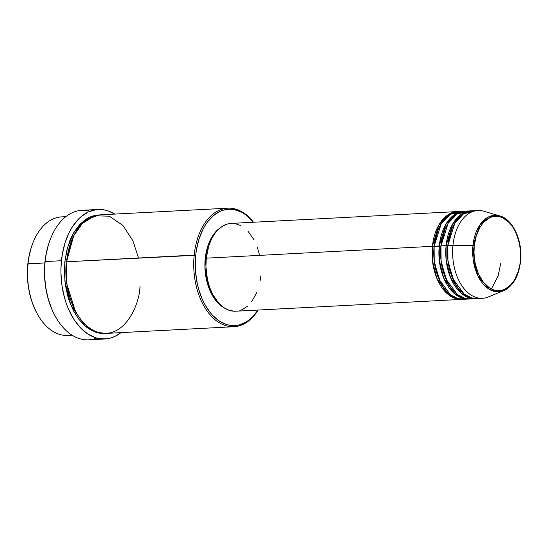 <?xml version="1.0" encoding="UTF-8"?>
<svg xmlns="http://www.w3.org/2000/svg" width="548" height="548" viewBox="0 0 548 548"><rect width="100%" height="100%" fill="white"/><g stroke="black" fill="none" stroke-linecap="round" stroke-linejoin="round"><path stroke-width="0.82" d="M475.301 210.829L463.423 213.939L454.751 223.324L447.819 245.518A43.963 27.489 87 0 0 477.315 298.571L482.459 298.304A43.963 27.489 -93 0 1 452.963 245.251L474.26 245.757C474.41 234.804 483.891 211.884 500.988 217.124C517.983 223.358 522.326 250.922 520.319 261.252C520.168 272.205 510.695 295.125 493.597 289.885C476.596 283.652 472.253 256.087 474.26 245.757L472.965 245.566L473.15 259.286L478 276.048L489.371 289.358L496.639 291.748L503.742 290.618A38.291 23.941 -93 0 1 472.965 245.566L452.963 245.251A43.963 27.489 87 0 0 488.295 296.968L503.742 290.618C513.106 286.077 518.709 276.343 520.559 261.41L518.257 271.479L514.387 280.158L510.962 284.713L504.886 289.241L502.687 290.084L498.159 290.7L493.597 289.885L489.172 287.673L483.172 281.939L478.39 273.753L475.232 263.821L473.979 252.998L474.26 245.757L476.322 235.53L480.192 226.851L483.617 222.296L489.693 217.768L491.892 216.926L496.42 216.309L500.988 217.124L503.222 218.056L509.517 222.858L513.161 227.564L516.189 233.263L519.346 243.189L520.401 250.361L520.347 261.512A38.291 23.941 -93 0 1 503.742 290.618M433.941 246.511L432.406 246.326L438.886 224.892L446.942 215.494L458.162 211.555A43.963 27.489 -93 0 0 457.306 211.576A43.963 27.489 -93 0 0 432.406 246.326L206.274 258.163A43.963 27.489 87 0 0 235.77 311.216L461.896 299.379A43.963 27.489 -93 0 1 432.406 246.326L433.941 246.511L437.811 230.605L433.941 246.511L434.263 262.759L440.53 282.487L434.263 262.759L434.091 246.497M462.464 211.651L450.257 214.309L441.277 223.666L434.119 246.237A43.963 27.489 87 0 0 463.615 299.29L468.752 299.023A43.963 27.489 -93 0 1 439.256 245.97L445.736 224.529L453.792 215.131L465.012 211.192A43.963 27.489 -93 0 0 464.156 211.22A43.963 27.489 -93 0 0 439.256 245.97L434.119 246.237L440.791 246.148L439.256 245.97L439.304 260.321L443.681 277.959L454.463 293.639L461.848 297.996L469.609 298.955A43.963 27.489 -93 0 1 468.752 299.023M444.668 230.249L440.791 246.148L444.668 230.249M469.314 211.288L457.114 213.953L448.127 223.31L440.969 245.874A43.963 27.489 87 0 0 470.465 298.934L475.602 298.66A43.963 27.489 -93 0 1 446.106 245.607L452.586 224.173L460.642 214.775L471.869 210.836A43.963 27.489 -93 0 0 471.006 210.857A43.963 27.489 -93 0 0 446.106 245.607L440.969 245.874L447.648 245.792L446.106 245.607L446.154 259.964L450.538 277.603L461.313 293.283L468.698 297.639L476.459 298.598A43.963 27.489 -93 0 1 475.602 298.66M440.941 246.141L441.119 262.403L447.38 282.131L441.119 262.403L440.791 246.148M451.518 229.886L447.648 245.792L451.518 229.886M447.798 245.778L447.969 262.047L454.23 281.768L447.969 262.047L447.648 245.792M65.87 216.652L61.629 216.878A59.348 37.106 87 0 0 28.01 263.787L44.888 262.903L27.838 264.061A58.252 36.421 87 0 0 36.558 312.524L36.894 313.168A59.348 37.106 -93 0 1 28.01 263.787A59.348 37.106 87 0 0 67.829 335.41L72.076 335.184M71.624 334.897A59.348 37.106 -93 0 1 36.894 313.168M138.5 258.005L132.972 240.887L122.978 225.502L109.312 216.179L94.701 215.802L82.282 223.543L73.679 235.88L66.555 261.773L195.718 255.272A58.252 36.421 -93 0 1 253.32 222.248L247.751 216.446L244.456 213.939L241.045 211.939L233.982 209.562L230.4 209.206L223.31 210.172L219.871 211.48L213.364 215.707L207.569 221.913L205.007 225.694L202.698 229.872L198.951 239.271L196.458 249.751L195.718 255.272L195.287 266.616L195.595 272.322L197.253 283.542L198.582 288.947L202.185 299.078L204.425 303.708L209.672 311.887L212.624 315.353L219.056 320.868L225.975 324.327L229.537 325.238L236.688 325.396L240.209 324.635L246.97 321.471L250.148 319.094L253.149 316.23L257.916 310.052A58.252 36.421 -93 0 1 215.378 318.018A58.252 36.421 -93 0 1 195.718 255.272L194.184 255.094A59.348 37.106 87 0 0 214.563 319.326A59.348 37.106 87 0 0 258.094 310.045A59.348 37.106 -93 0 1 234.003 326.711A59.348 37.106 -93 0 1 194.184 255.094L66.555 261.773A59.348 37.106 87 0 0 106.374 333.389L234.003 326.711M96.743 338.075A64.842 40.545 -93 0 1 54.875 315.518A64.842 40.545 -93 0 1 45.169 261.567L44.991 261.841A63.746 39.853 87 0 0 54.533 314.874L52.067 309.778L48.121 298.687L45.573 286.693L44.518 274.247L44.991 261.841L45.806 255.8L48.525 244.333L50.553 238.668M66.383 262.047L71.596 240.551L66.383 262.047L64.842 261.862L67.431 247.949L73.514 233.051L84.282 220.371L99.318 214.919L92.954 215.905L89.447 217.241L86.063 219.125L79.761 224.468L74.302 231.722L71.959 235.976L69.891 240.606L66.698 250.785L64.842 261.862L66.383 262.047L66.815 284.076L75.275 310.826L66.815 284.076L66.383 262.047M234.496 311.23L229.105 310.271L223.885 307.661L219.029 303.503L212.843 294.714L209.679 287.495L207.425 279.494L205.945 266.718L206.274 258.163L432.406 246.326L432.454 260.677L436.831 278.316L447.613 294.002L454.998 298.359L462.752 299.311A43.963 27.489 -93 0 1 461.896 299.379M205.24 258.478A42.86 26.797 87 0 0 223.831 307.627L219.988 304.894L215.508 300.133L210 290.707L206.363 279.274L204.918 266.821L205.788 254.416L208.884 243.127L213.96 233.928L219.68 228.221A42.86 26.797 87 0 0 205.24 258.478L206.247 258.423L205.24 258.478M98.174 209.459L81.899 210.309A64.842 40.545 87 0 0 45.169 261.567A64.842 40.545 87 0 0 88.673 339.822L104.949 338.972A64.842 40.545 -93 0 1 61.445 260.718L45.169 261.567L61.445 260.718A64.842 40.545 -93 0 1 98.174 209.459A64.842 40.545 -93 0 1 114.772 214.097L107.997 210.85L104.031 209.829L96.078 209.658L88.324 211.966L81.083 216.666L77.748 219.864L71.781 227.783L69.212 232.441L65.041 242.901L62.267 254.567L61.006 266.992L60.958 273.336L62.034 285.994L64.63 298.194L66.466 303.982L68.644 309.476L73.918 319.402L80.261 327.594L87.42 333.732L95.126 337.582L99.085 338.602L107.045 338.774L110.963 337.924L114.792 336.465L120.971 332.629A64.842 40.545 -93 0 1 104.949 338.972M520.559 261.41C522.915 241.312 513.175 219.364 499.831 215.926L488.446 216.974L479.801 224.975L472.965 245.566A38.291 23.941 -93 0 1 499.831 215.926L483.809 211.213A43.963 27.489 87 0 0 452.963 245.251L447.819 245.518L452.963 245.251A43.963 27.489 -93 0 1 477.863 210.501L472.719 210.768A43.963 27.489 87 0 0 447.819 245.518L447.922 260.334L452.675 278.521L464.211 294.146L471.938 298.016L479.877 298.242M471.006 210.857L465.869 211.131A43.963 27.489 87 0 0 440.969 245.874L441.065 260.697L445.825 278.877L457.361 294.502L465.088 298.372L473.027 298.605M499.831 215.926A38.291 23.941 -93 0 1 520.367 261.273M36.538 312.497L32.346 302.928L30.695 297.728L28.366 286.768L27.4 275.397L27.441 269.698L28.578 258.54L31.065 248.059L32.921 242.887A58.252 36.421 87 0 0 27.838 264.061L28.01 263.787A59.348 37.106 -93 0 1 33.181 242.23A59.348 37.106 -93 0 1 65.452 216.987M54.54 314.881L54.875 315.518M105.517 333.424L99.298 333.143L95.667 332.211L88.618 328.69L85.262 326.129L79.056 319.539L73.713 311.209L69.438 301.455L67.76 296.167L65.383 284.994L64.404 273.411L64.842 261.862L64.897 281.158L70.747 304.873L85.173 326.046L95.078 332.006L105.517 333.424M227.797 208.178A59.348 37.106 -93 0 1 253.498 222.241A59.348 37.106 87 0 0 194.184 255.094A59.348 37.106 -93 0 1 227.797 208.178L100.174 214.857A59.348 37.106 87 0 0 66.555 261.773C63.356 278.24 70.288 322.19 97.38 332.122C124.636 340.479 139.74 303.941 139.993 286.481M260.67 276.466L260.108 280.631M256.93 292.207L251.724 301.64M247.354 306.325L242.442 309.517L239.846 310.504M457.306 211.576L231.174 223.413A43.963 27.489 87 0 0 206.274 258.163L208.713 246.079L211.542 238.99L215.213 232.982L217.323 230.461L221.988 226.509L227.091 224.118L231.208 223.406M235.147 223.659L240.476 225.454M247.908 231.126L254.101 239.908M257.265 247.134L259.512 255.128M464.156 211.22L459.019 211.487A43.963 27.489 87 0 0 434.119 246.237L434.215 261.054L438.975 279.24L450.504 294.865L458.238 298.735L466.17 298.961M50.82 238.01L50.546 238.681A63.746 39.853 87 0 0 44.991 261.841L45.169 261.567A64.842 40.545 -93 0 1 50.82 238.01A64.842 40.545 -93 0 1 90.105 211.206M500.68 263.636L498.084 276.096L491.364 288.954L498.084 276.096L500.68 263.636M33.181 242.23L32.914 242.901M485.98 286.892L486.699 285.748"/></g></svg>

